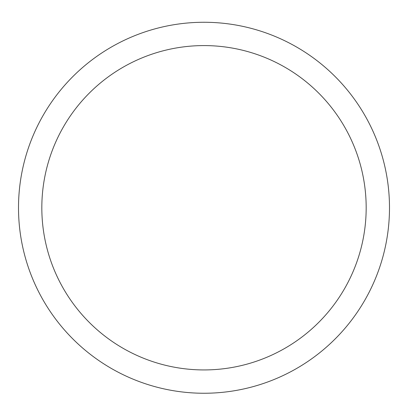 <?xml version="1.0" encoding="UTF-8"?>
<svg xmlns="http://www.w3.org/2000/svg" width="408" height="408" viewBox="0 0 408 408"><rect width="100%" height="100%" fill="white"/><g stroke="black" fill="none" stroke-linecap="round" stroke-linejoin="round"><path stroke-width="0.61" d="M204 45.584A162.175 162.175 0 0 1 344.449 288.844A162.175 162.175 0 0 1 63.551 288.844A162.175 162.175 0 0 1 204 45.584M204 22.267A185.487 185.487 0 0 1 364.64 300.502A185.487 185.487 0 0 1 43.36 300.502A185.487 185.487 0 0 1 204 22.267"/></g></svg>
